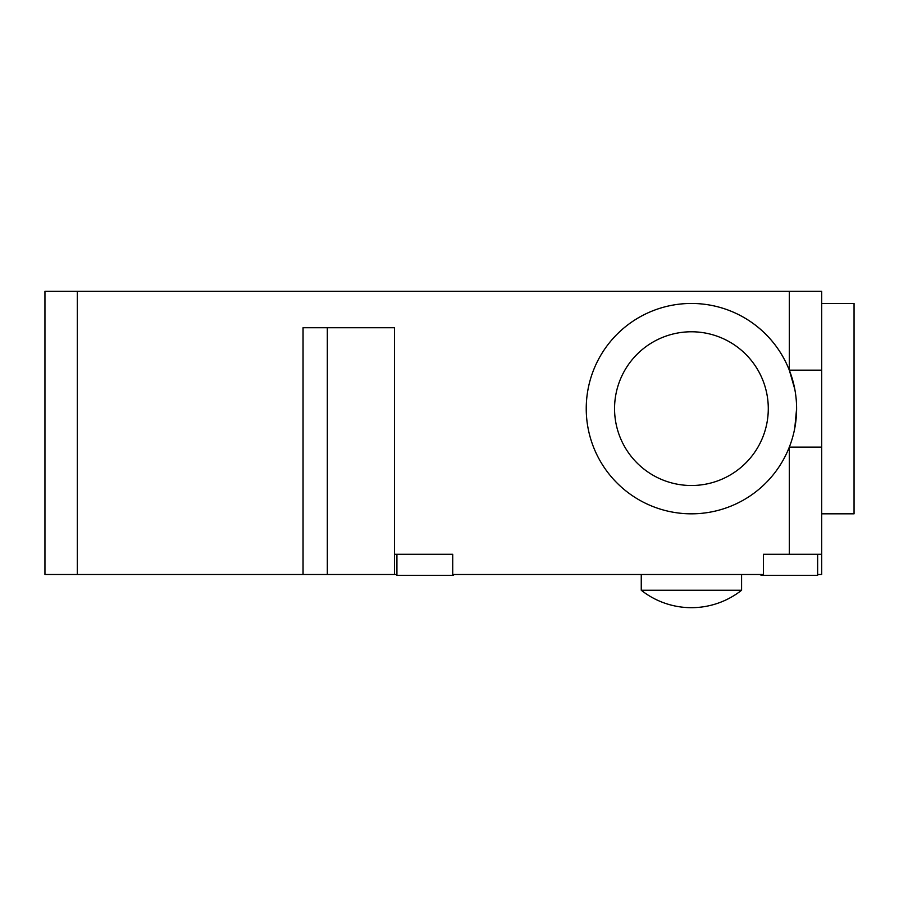 <?xml version="1.0" encoding="UTF-8"?>
<svg xmlns="http://www.w3.org/2000/svg" width="899" height="899" viewBox="0 0 899 899"><rect width="100%" height="100%" fill="white"/><g stroke="black" fill="none" stroke-linecap="round" stroke-linejoin="round"><path stroke-width="1.35" d="M453.546 574.506L453.546 575.315L396.909 575.315L396.909 554.278M817.641 554.278L817.641 575.315L761.004 575.315L761.004 574.506L763.431 574.506L452.736 574.506L452.736 554.278L394.481 554.278L394.481 327.73L303.053 327.73L303.053 574.506L44.95 574.506L44.95 291.321L44.95 574.506M821.686 513.823L854.05 513.823L854.05 303.457L821.686 303.457L821.686 554.278L821.686 370.186L789.322 370.186C794.154 382.524 796.581 395.346 796.604 408.64A105.183 105.183 0 0 0 691.421 303.457A105.183 105.183 0 0 0 586.238 408.64A105.183 105.183 0 0 0 691.421 513.823A105.183 105.183 0 0 0 796.604 408.64L794.783 428.115M691.421 331.776A76.865 76.865 0 0 0 614.556 408.64A76.865 76.865 0 0 0 691.421 485.505A76.865 76.865 0 0 0 768.285 408.64A76.865 76.865 0 0 0 691.421 331.776M396.909 574.506L303.053 574.506M821.686 447.095L789.322 447.095L789.322 554.278L821.686 554.278L821.686 574.506L817.641 574.506M789.322 554.278L763.431 554.278L763.431 574.506L761.004 574.506M44.95 291.321L821.686 291.321L821.686 303.457M394.481 554.278L394.481 574.506M821.686 370.186L821.686 291.321M44.95 327.73L44.95 376.276M327.326 574.506L327.326 327.73M794.795 389.211L789.322 370.186L789.322 291.321M741.585 590.25L641.257 590.25A80.91 80.91 0 0 0 741.585 590.25L741.585 574.506M77.314 574.506L77.314 291.321M641.257 574.506L641.257 590.25"/></g></svg>
